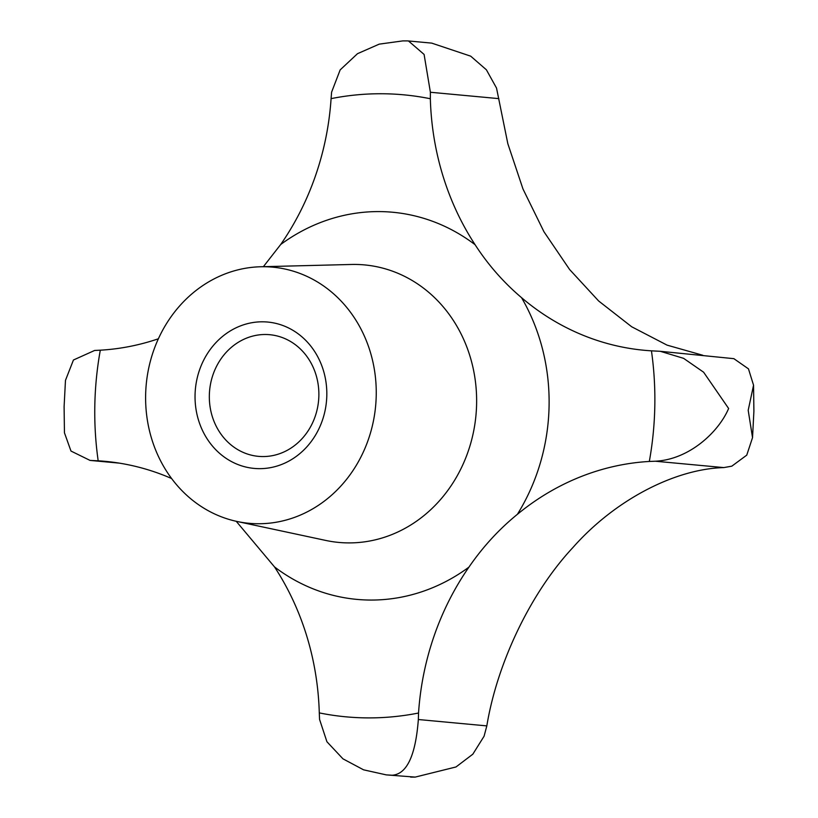 <?xml version="1.0" encoding="UTF-8"?>
<svg xmlns="http://www.w3.org/2000/svg" width="818" height="818" viewBox="0 0 818 818"><rect width="100%" height="100%" fill="white"/><g stroke="black" fill="none" stroke-linecap="round" stroke-linejoin="round"><path stroke-width="1.23" d="M236.218 521.281L274.521 566.925A266.412 238.631 95.3 0 1 319.286 712.897L319.562 719.411L326.924 741.742L342.946 758.828L363.56 769.82L386.28 774.881L392.17 775.239C406.863 774.196 415.585 755.627 418.346 719.523L418.54 713.02A266.412 238.631 95.3 0 1 468.918 567.15C482.824 546.915 498.98 529.307 517.375 514.328A266.412 238.631 95.3 0 1 649.318 461.454L655.31 461.219C689.288 459.583 718.705 431.955 728.623 408.479L703.613 372.21L683.562 358.325L660.259 351.3L651.445 350.83A266.412 238.631 95.3 0 1 644.441 350.298A266.412 238.631 95.3 0 1 521.536 297.66C503.489 282.353 488.019 264.705 475.105 244.725A266.412 238.631 95.3 0 1 430.34 98.743L430.391 92.26L424.092 54.428L408.468 40.961L407.364 40.9L402.814 40.9L379.245 44.131L357.497 53.681L340.165 69.888L331.607 92.148L331.086 98.63A266.412 238.631 95.3 0 1 280.707 244.49L263.365 266.699M408.468 40.961L431.72 43.119L470.698 56.166L486.393 69.806L496.526 88.058L507.835 143.702L522.988 189.009L543.95 231.739L569.584 269.48L598.643 300.983L631.67 326.76L667.069 345.135L702.785 355.257M660.259 351.3L733.879 358.673L748.47 368.867L753.552 385.206L748.194 410.299L752.529 437.63L746.752 455.145L731.813 466.168L723.787 467.589C675.157 468.918 615.187 499.614 572.784 547.671C530.095 593.398 497.017 663.776 486.822 725.893L484.082 736.21L472.835 754.186L455.994 766.967L415.186 777.1L386.28 774.881M318.867 395.595A61.094 54.724 -84.7 0 0 269.756 334.705A61.094 54.724 -84.7 0 0 209.336 395.462A61.094 54.724 -84.7 0 0 258.447 456.352A61.094 54.724 -84.7 0 0 318.867 395.595M195.052 395.155A73.497 65.829 95.3 0 1 262.343 321.801A73.497 65.829 95.3 0 1 326.811 395.309A73.497 65.829 95.3 0 1 259.521 468.663A73.497 65.829 95.3 0 1 195.052 395.155M145.635 395.094A128.61 115.195 95.3 0 1 260.666 266.76A128.61 115.195 95.3 0 1 376.229 395.37A128.61 115.195 95.3 0 1 236.985 521.455A128.61 115.195 95.3 0 1 145.635 395.094M158.385 338.785A266.412 238.631 95.3 0 1 100.307 350.186L94.643 350.452L73.436 360.012L65.471 380.37L64.101 406.699L64.448 432.794L70.982 451.055L90.052 460.411L98.18 460.81A266.412 238.631 95.3 0 1 105.185 461.342A266.412 238.631 95.3 0 1 171.616 478.53M651.445 350.83A312.343 279.766 95.3 0 1 654.809 406.147A312.343 279.766 95.3 0 1 649.318 461.454M260.666 266.76L351.392 264.47A139.357 124.827 95.3 0 1 476.608 403.816A139.357 124.827 95.3 0 1 325.738 540.432L236.985 521.455M475.105 244.725A194.398 174.122 -84.7 0 0 280.707 244.49M517.375 514.328A194.398 174.122 -84.7 0 0 549.082 406.025A194.398 174.122 -84.7 0 0 521.536 297.66M98.18 460.81A312.343 279.766 95.3 0 1 94.816 405.493A312.343 279.766 95.3 0 1 100.307 350.186M92.526 460.554L117.945 462.916M430.391 92.26L498.868 98.63M418.346 719.523L486.822 725.893M655.31 461.219L723.787 467.589M418.54 713.02A312.343 279.766 95.3 0 1 319.286 712.897M331.086 98.63A312.343 279.766 95.3 0 1 430.34 98.743M274.521 566.925A194.398 174.122 -84.7 0 0 468.918 567.15M753.552 385.206L753.899 411.301L752.529 437.63M119.193 463.121L90.052 460.411M415.186 777.1L410.636 777.1"/></g></svg>
